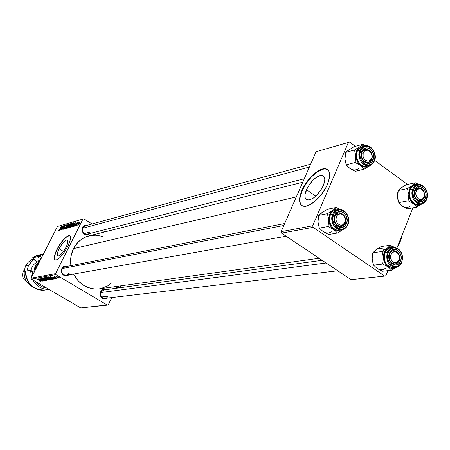 <?xml version="1.0" encoding="UTF-8"?>
<svg xmlns="http://www.w3.org/2000/svg" width="450" height="450" viewBox="0 0 450 450"><rect width="100%" height="100%" fill="white"/><g stroke="black" fill="none" stroke-linecap="round" stroke-linejoin="round"><path stroke-width="0.67" d="M306.473 189.669C311.406 180.292 316.733 175.556 322.459 175.472C325.232 176.614 325.507 180.006 323.291 185.648L320.603 190.53L315.067 196.802L313.11 198.27L309.482 199.935L306.692 199.716L305.752 198.906L305.156 197.674L305.083 194.147L307.654 187.273L312.593 180.551L316.429 177.261L320.04 175.523L321.587 175.337L323.871 176.377L324.782 179.162L324.664 181.091L323.291 185.648C318.274 195.159 312.919 199.924 307.232 199.929C304.464 198.709 304.211 195.289 306.473 189.669L315.793 196.161L306.473 189.669M301.078 204.716L300.195 202.826L299.869 200.379L300.116 197.46L302.226 190.682L306.208 183.482L311.473 176.906L317.272 171.906L322.757 169.239L325.119 168.936L327.701 169.672L326.503 169.138C320.293 167.001 307.181 178.785 302.226 190.682L301.905 190.457C306.866 178.56 319.973 166.776 326.183 168.907C330.39 170.618 330.823 175.764 327.465 184.337L329.546 177.384L329.715 174.454L329.293 172.041L328.298 170.246L326.779 169.121L324.799 168.705L322.436 169.014L316.952 171.681L311.152 176.681L308.402 179.831L303.694 186.846L301.905 190.457L299.79 197.241L299.548 200.154L299.874 202.607L300.757 204.491L302.169 205.734L304.071 206.286L306.382 206.111L309.026 205.217L314.887 201.386L320.738 195.362L325.631 188.083L327.465 184.337C322.47 196.56 308.998 208.406 303.03 206.089C298.834 204.21 298.457 198.996 301.905 190.457L302.226 190.682C299.199 197.994 299.109 202.972 301.961 205.616M59.091 248.799C62.274 243.067 65.008 240.114 67.286 239.951C68.434 240.666 68.046 243.056 66.111 247.123L64.282 250.29L61.149 254.222L58.517 256.028L57.499 255.707L57.251 254.222L58.371 250.341L60.896 245.689L63.979 241.791L66.611 239.951L67.224 239.929L67.899 240.806L67.393 244.097L66.111 247.123C62.899 252.911 60.159 255.87 57.892 256.011C56.751 255.268 57.15 252.861 59.091 248.799L63.484 251.449L59.091 248.799M54.861 259.729L54.501 257.456L55.361 253.766L57.302 249.227L60.03 244.513L63.146 240.317L66.184 237.257L68.698 235.8L69.744 235.794C66.279 236.053 62.128 240.531 57.302 249.227L57.071 249.092C61.903 240.396 66.049 235.912 69.514 235.648C71.263 236.722 70.667 240.351 67.736 246.538L70.251 239.923L70.442 236.931L70.071 236.047L68.468 235.659L64.474 238.472L59.799 244.378L55.98 251.426L54.551 255.617L54.292 258.654L54.624 259.588L56.166 260.089L57.319 259.627L60.171 257.366L63.371 253.62L67.736 246.538C62.837 255.352 58.669 259.858 55.232 260.066C53.499 258.919 54.113 255.257 57.071 249.092L57.302 249.227C54.551 254.914 53.831 258.514 55.136 260.027M100.71 291.718C102.105 289.373 104.029 288.658 106.481 289.581L104.254 289.17L101.824 290.233L100.71 291.718L100.997 292.101L100.71 291.718L100.378 292.613L100.221 294.542L100.749 296.409L102.634 298.474L105.221 299.064L107.55 298.074C102.302 299.818 100.024 297.697 100.71 291.718M67.837 267.48C65.509 266.22 63.624 266.715 62.167 268.959L61.847 268.554C63.197 266.304 65.087 265.562 67.528 266.321L65.52 266.006L63.765 266.535L62.353 267.744L61.847 268.554L62.167 268.959L64.924 266.833M82.429 227.43C83.633 225.377 85.365 224.634 87.621 225.203L85.134 225.146L82.924 226.643L81.917 229.258L82.108 231.193L83.61 233.651L85.196 234.63L87.862 234.737L89.831 233.499C84.392 235.845 81.922 233.82 82.429 227.43M89.691 232.161L84.218 233.578L89.691 232.161M87.249 234.163C83.34 234.034 81.832 231.936 82.733 227.863L85.106 225.889M107.888 296.201L101.582 296.972L107.888 296.201C105.75 301.095 98.511 296.798 100.997 292.101L103.905 289.929M296.331 196.931L73.496 248.642C70.914 253.935 70.054 259.605 70.92 265.652L70.582 261.366L71.044 256.072L73.496 248.642L296.331 196.931M99.478 288.827L95.833 289.063L90.979 288.461L84.049 285.66L78.092 280.8L73.547 274.084C79.453 284.782 87.992 289.716 99.157 288.872L319.084 258.278M104.811 231.902L102.274 230.327L104.811 231.902M92.07 223.987L83.824 218.863L82.941 219.111L55.581 273.645L31.157 278.19L57.454 226.474L82.941 219.111L55.581 273.645L55.862 274.629L31.421 279.118L80.713 307.935L107.398 305.145L55.862 274.629L107.398 305.145L108.27 304.858L111.769 297.574L108.27 304.858L80.713 307.935L31.421 279.118L55.862 274.629L55.581 273.645L31.157 278.19L31.421 279.118L31.157 278.19L57.454 226.474L83.824 218.863L92.07 223.987M117.157 286.363L116.246 288.253L117.157 286.363M49.494 278.083L51.148 279.343L50.366 279.495L47.79 278.117L46.924 277.166L49.494 278.083L47.042 277.116L47.126 277.577L51.081 279.624L49.494 278.083M52.627 278.454L50.051 276.609L54.664 278.955L52.627 278.454L54.664 278.955L50.282 276.57L53.319 279.191L52.627 278.454L52.869 277.976L52.627 278.454M40.596 281.452L39.004 280.783L40.101 281.031L36.979 278.989L40.545 281.194L37.159 278.955L40.174 281.16L39.004 280.783L40.596 281.452M44.584 279.849L45.354 280.569L44.432 280.507L43.301 279.939L44.646 280.373L44.578 279.996L41.062 278.252L42.384 278.516L42.969 278.831L41.693 278.454L41.929 278.854L44.584 279.849L41.186 278.179L41.771 278.904L44.438 279.906L44.758 280.367L43.301 279.939L45.219 280.648L44.584 279.849M43.318 277.836L46.609 280.361L42.036 278.066L45.939 280.041L43.318 277.836L45.939 280.041L42.036 278.066L46.373 280.406L43.318 277.836M46.496 278.618L48.144 279.866L47.368 280.018L44.809 278.651L43.948 277.712L46.496 278.618L44.061 277.661L44.145 278.117L48.077 280.148L46.496 278.618M59.304 277.689L59.856 278.049L59.304 277.689M48.876 278.994L49.731 279.743L48.904 279.962L45.124 277.504L46.457 277.599L48.876 278.994L45.9 277.419L45.124 277.504L48.904 279.962L49.714 279.799L48.876 278.994M40.399 280.614L37.867 278.826L42.356 281.104L40.399 280.614L42.356 281.104L38.087 278.786L41.091 281.329L40.399 280.614L40.629 280.164L40.399 280.614M40.449 279.568L42.542 281.076L38.801 278.657L42.924 280.541L39.921 278.454L43.667 280.879L39.549 278.994L43.667 280.879L39.921 278.454L42.924 280.541L38.801 278.657L42.542 281.076L40.449 279.568M55.941 278.775L54.411 278.224L55.547 278.353L52.852 276.952L54.292 277.374L53.37 277.318L55.451 278.134L55.941 278.775L55.53 278.179L53.522 277.419L53.308 277.138L54.292 277.374L52.943 276.913L53.398 277.493L55.941 278.775M52.656 279.231L51.919 279.439L48.116 276.964L50.372 277.464L52.656 279.231L50.889 277.757L48.859 276.868L48.116 276.964L51.919 279.439L52.633 279.27M57.724 277.031L59.034 278.032L58.258 278.089L55.896 276.418L57.724 277.031L55.901 276.407L57.313 277.616L58.978 278.246L57.724 277.031M57.499 278.01L58.044 278.364L57.499 278.01M56.188 277.768L54.315 276.711L55.086 277.054L54.962 276.637L56.188 277.768L54.962 276.637L55.086 277.054L54.315 276.711L56.188 277.768M56.188 278.241L56.734 278.595L56.188 278.241M75.561 225.894L75.909 225.276L75.561 225.894M76.905 225.518L77.259 224.893L76.905 225.518M69.666 227.582L71.37 225.557L72.129 223.239L70.2 225.456L69.508 227.002L69.666 227.582L71.713 224.921L72.124 223.239L71.128 224.032L69.936 225.956L69.666 227.582M72.264 226.811L73.074 225.602L73.744 225.411L73.429 226.485L75.291 222.345L72.051 226.873L73.074 225.602L73.744 225.411L73.429 226.485L75.291 222.345L72.264 226.811M68.254 227.931L69.311 226.732L70.605 223.729L69.924 223.886L67.511 228.139L68.254 227.931L69.441 226.485L70.408 224.612L70.403 223.746L69.924 223.886L67.511 228.139L68.254 227.931M65.149 228.797L68.046 224.421L65.357 228.229L66.718 224.803L65.149 228.797L68.046 224.421L65.357 228.229L66.718 224.803L65.149 228.797M58.978 229.792L58.759 230.58L59.377 230.147L61.644 226.26L59.411 229.86L59.074 230.096L59.124 229.511L58.883 230.591L59.901 229.326L61.459 226.316L59.771 229.275L59.136 230.113L59.394 229.309L58.978 229.792M61.155 229.916L63.169 226.361L62.123 229.641L64.513 225.439L62.303 229.056L63.354 225.771L60.964 229.967L63.169 226.361L62.123 229.641L64.513 225.439L62.303 229.056L63.354 225.771L61.155 229.916M59.67 230.327L60.458 229.146L61.099 228.966L60.778 230.018L62.612 225.984L59.473 230.383L60.458 229.146L61.099 228.966L60.778 230.018L62.381 226.046L59.67 230.327M63.636 229.264L64.761 228.015L65.053 226.148L65.728 225.461L65.801 226.125L66.088 225L64.851 226.232L64.333 228.42L63.742 228.757L63.782 228.026L63.579 229.281L64.822 227.891L65.053 226.148L65.751 225.467L65.801 226.125L66.049 224.983L64.851 226.232L64.614 227.981L63.894 228.78L63.782 228.026L63.636 229.264M66.578 228.442L68.265 226.434L69.03 224.128L67.399 225.838L66.465 227.734L66.544 228.454L68.608 225.799L69.024 224.128L68.034 224.916L66.853 226.822L66.578 228.442M74.717 225.281L74.509 226.181L75.229 225.72L75.758 223.841L76.207 223.352L76.365 223.774L76.528 222.975L75.572 223.875L75.246 225.467L74.801 225.804L74.717 225.281L74.666 226.187L75.583 225.169L75.656 224.083L76.179 223.357L76.365 223.774L76.382 222.969L75.527 223.965L75.364 225.259L74.869 225.804L74.97 225.112L74.717 225.281M71.162 227.121L72.911 225.112L73.721 222.84L73.041 222.992L70.611 227.273L71.516 226.935L73.305 224.387L73.721 222.84L73.041 222.992L70.611 227.273L71.162 227.121M77.782 225.321L79.661 222.559L79.706 222.114L79.38 222.154L78.294 223.543L77.782 225.321L79.374 223.228L79.65 222.064L77.923 224.218L77.782 225.321M76.134 225.731L78.255 222.446L77.552 223.234L77.721 222.638L75.932 225.787L78.306 222.519L77.552 223.234L77.721 222.638L76.134 225.731M78.767 224.994L79.121 224.376L78.767 224.994M407.531 184.444L374.687 160.414L407.531 184.444M355.416 146.317L349.599 142.065L348.401 142.397L312.711 225.799L281.143 231.671L316.086 151.734L348.401 142.397L312.711 225.799L313.132 227.346L281.548 233.151L351.022 279.658L384.722 276.131L313.132 227.346L384.722 276.131L385.892 275.709L387.911 270.647L385.892 275.709L384.722 276.131L351.022 279.658L281.548 233.151L313.132 227.346L312.711 225.799L281.143 231.671L281.548 233.151L281.143 231.671L316.086 151.734L349.599 142.065L355.416 146.317M412.942 207.849L396.973 247.911L412.942 207.849M302.754 182.239L89.184 235.822C82.26 237.639 77.034 241.914 73.496 248.642L77.861 242.415L81.641 239.197L85.944 236.874L90.602 235.53L95.428 235.209L100.243 235.918L103.112 236.852M69.131 274.866L66.487 276.053L64.665 275.822L63.039 274.854L61.509 272.385L61.324 270.422L61.847 268.554C61.2 274.809 63.624 276.913 69.131 274.866M112.022 282.656L107.443 286.071L100.659 288.619M337.764 270.776L104.918 298.389C101.368 297.939 100.063 295.841 100.997 292.101M69.278 273.195L66.454 275.344C62.64 275.034 61.211 272.903 62.167 268.959C59.58 273.696 67.056 278.128 69.278 273.195M82.733 227.863C81.838 231.975 83.362 234.067 87.311 234.146M60.806 228.639L62.359 226.541L61.436 228.566L60.806 228.639L61.273 228.926L60.806 228.639L62.246 226.468L61.312 228.493L60.806 228.639M65.002 227.498L64.688 227.306L65.002 227.498M65.059 227.346L64.609 227.07L65.059 227.346M66.983 226.901L68.732 224.618L68.563 225.889L67.067 228.094L66.758 227.959L67.252 226.378L68.366 224.814L68.799 224.797L67.438 227.407L66.718 227.925L66.983 226.907M70.56 224.274L69.924 223.886L70.56 224.274M69.086 225.653L69.84 224.325L70.312 224.213L69.936 225.382L69.086 225.653L69.643 225.996L69.086 225.653L69.84 224.325L70.324 224.218L69.857 225.236L69.086 225.653M67.984 227.588L68.805 226.148L69.356 226.024L68.749 227.531L67.984 227.588L68.417 227.852L67.984 227.588L68.805 226.148L69.373 226.029L68.85 227.149L67.984 227.588M73.429 225.079L75.032 222.924L74.098 225.006L73.429 225.079L73.924 225.382L73.429 225.079L74.908 222.851L73.969 224.927L73.429 225.079M73.721 223.414L73.041 222.992L73.721 223.414M73.8 223.031L73.508 222.857L73.8 223.031M71.089 226.716L72.956 223.436L73.693 223.504L73.451 223.352L73.249 224.494L71.342 226.648L71.64 226.834L71.089 226.716L71.483 226.958L71.089 226.716L72.956 223.436L73.479 223.447L72.889 224.848L71.859 226.328L71.089 226.716M70.065 226.035L71.831 223.729L71.668 225.011L70.155 227.233L69.846 227.093L70.228 225.714L71.291 224.106L71.904 223.909L70.532 226.541L69.806 227.064L70.065 226.035M78.148 224.117L79.397 222.458L79.301 223.363L78.165 225.045L78.148 224.117L79.408 222.458L78.441 224.482L77.923 224.933L78.148 224.117M49.106 279.562L48.904 279.962L49.151 279.546L47.374 278.814L47.633 278.303L47.374 278.814L47.863 278.561L48.729 278.916L49.168 279.534L48.24 278.803L47.374 278.814L49.117 279.557M46.935 278.528L45.754 277.757L45.922 277.425L45.754 277.757L46.181 277.493L47.453 278.162L46.935 278.528L47.396 278.381L47.059 278.055L45.754 277.757L46.935 278.528M44.37 277.673L44.145 278.117L44.37 277.673M45.911 279.197L44.606 278.274L44.629 277.74L46.316 278.516L47.683 279.832L45.911 279.197L47.391 279.849L47.554 279.546L44.837 277.971L44.55 278.213L45.911 279.197M40.027 280.322L38.441 278.977L40.573 280.136L40.027 280.322L40.523 280.232L38.396 279.067L40.027 280.322M52.251 278.151L50.642 276.761L52.824 277.954L52.251 278.151L52.774 278.061L50.591 276.863L52.251 278.151M52.279 278.719L51.919 279.439L52.279 278.719M51.666 279.113L48.752 277.217L48.926 276.879L48.752 277.217L49.146 276.93L50.732 277.667L52.11 278.989L51.666 279.113L52.093 278.837L51.272 278.151L48.752 277.217L51.666 279.113M47.351 277.132L47.126 277.577L47.351 277.132M48.898 278.668L47.587 277.74L47.616 277.2L49.314 277.976L50.687 279.304L48.898 278.668L50.389 279.321L50.552 279.017L47.824 277.431L47.531 277.678L48.898 278.668M58.641 277.926L56.323 276.615L57.583 276.952L58.646 277.999L57.892 277.791L58.748 277.734M328.607 218.244L328.77 219.921L329.698 214.38L327.397 213.705L328.77 219.921L328.089 226.53L319.331 228.116L317.998 221.968L318.662 215.443L327.397 213.705L328.607 218.244M344.97 223.132C348.373 215.775 337.871 208.434 334.907 216.157L334.755 215.438C338.22 206.426 350.471 214.999 346.5 223.588L344.97 223.132L343.395 225.354L341.123 226.44C335.784 225.81 333.714 222.379 334.907 216.157L336.454 213.981L338.664 212.889C344.042 213.458 346.146 216.872 344.97 223.132L346.5 223.588L344.959 225.911L342.754 227.261L340.223 227.441L338.957 227.076L336.656 225.489L334.429 221.513L334.299 216.861L336.313 213.12L337.359 212.31L339.778 211.545L342.326 212.001L344.61 213.593L346.292 216.084L347.152 220.652L346.5 223.588C343.119 232.627 330.739 224.117 334.755 215.438L334.907 216.157C331.47 223.583 342.067 230.873 344.97 223.132M335.914 209.936C333.394 210.487 331.526 212.113 330.317 214.808L332.651 214.352C330.772 222.947 333.534 228.127 340.926 229.877C344.025 229.714 346.298 228.026 347.754 224.82L347.67 224.398C343.626 235.249 328.748 225.045 333.574 214.622L332.651 214.352L330.317 214.808C327.06 221.692 333.079 231.638 339.587 230.197L341.944 229.787C335.419 231.232 329.389 221.254 332.651 214.352C333.866 211.646 335.734 210.015 338.259 209.464L333.664 210.803L331.194 213.188L329.732 216.63L329.518 220.601L330.581 224.488L332.752 227.689L335.706 229.719L337.337 230.192L339.722 230.175M342.028 229.776L341.944 229.787C344.638 229.258 346.618 227.582 347.873 224.769L347.754 224.82M321.075 213.339L327.347 209.289L336.144 207.484L332.814 210.375L327.397 213.705L318.662 215.443L323.032 211.95M324.113 232.138L328.702 234.518L337.534 233.016L328.702 234.518L323.021 231.497L319.331 228.116L328.089 226.53L333.855 229.596L331.026 226.71L329.237 222.801L328.77 219.921L329.237 215.674L331.026 212.107L336.144 207.484L339.952 209.346L336.144 207.484L327.347 209.289L322.009 212.563L318.662 215.443L317.998 220.539M337.534 233.016L343.226 229.449L340.802 230.766L338.479 231.12L336.111 230.726L333.855 229.596L337.534 233.016L342.923 229.674C340.02 231.615 336.999 231.587 333.855 229.596C330.817 227.346 329.119 224.123 328.77 219.921L328.089 226.53L333.855 229.596L337.534 233.016M332.004 231.57C329.13 233.482 326.132 233.46 323.021 231.497L319.331 228.116L318.15 223.397M332.814 210.375L336.099 209.053L339.435 209.34L336.482 209.008L333.669 209.846L327.397 213.705L329.698 214.38L332.814 210.375M343.209 229.455L342.923 229.674L343.209 229.455M347.856 224.567C349.504 215.977 346.652 210.904 339.3 209.346C336.302 209.559 334.086 211.23 332.651 214.352L333.574 214.622L332.775 218.16L332.826 220.044L333.821 223.684L335.852 226.682L338.619 228.589L341.679 229.106L343.176 228.814L344.576 228.161L346.866 225.911L347.67 224.398L348.452 220.877L348.047 217.159L347.417 215.398L345.403 212.411L344.098 211.297L341.145 210.043L339.609 209.953L336.701 210.864L334.389 213.103L333.574 214.622C337.742 203.805 352.429 214.099 347.67 224.398L347.873 224.764M344.644 223.802L344.559 222.986C341.505 228.988 333.242 221.721 336.713 216.051L335.233 215.488C331.065 222.294 340.988 231.002 344.644 223.802L341.123 226.44C335.43 225.568 333.467 221.917 335.233 215.488L338.664 212.889C344.396 213.694 346.393 217.328 344.644 223.802C348.767 217.052 338.957 208.322 335.233 215.488L336.713 216.051L337.989 214.583L340.577 213.829L342.371 214.408L344.486 216.669L345.308 219.887L344.559 222.986L342.495 224.927L339.795 225.045L337.376 223.301L336.341 221.372L335.959 219.156L336.713 216.051C339.812 210.071 348.002 217.35 344.559 222.986L344.644 223.802M283.849 225.478L62.415 268.532L283.849 225.478M399.285 259.914L399.184 259.391C397.547 266.096 388.733 261.557 390.797 255.037L389.233 254.694C386.752 262.519 397.333 267.958 399.285 259.914C398.537 262.294 397.136 263.649 395.083 263.981C390.544 263.385 388.592 260.291 389.233 254.694C389.976 252.354 391.354 251.004 393.368 250.656C397.941 251.201 399.915 254.284 399.285 259.914C401.749 252.163 391.247 246.651 389.233 254.694L390.797 255.037L390.561 257.175L391.461 260.291L392.76 261.844L394.397 262.688L396.939 262.389L398.824 260.353L399.414 257.265L398.976 255.127L397.232 252.613L394.729 251.64L392.316 252.551L390.797 255.037C392.473 248.327 401.237 252.922 399.184 259.391L399.285 259.914M326.115 262.98L100.811 292.551L326.115 262.98M383.299 255.999L383.473 257.642L384.317 252.197L382.033 251.511L383.473 257.642L382.753 264.054L373.567 265.157L372.167 259.093L372.864 252.759L382.033 251.511L383.299 255.999M399.049 260.623C402.238 253.35 392.243 246.369 389.475 253.986L389.396 253.333C392.636 244.44 404.291 252.596 400.573 261.084L399.049 260.623L397.429 262.946L395.083 263.981C390.212 263.183 388.344 259.852 389.475 253.986L391.067 251.696L393.368 250.656C398.267 251.398 400.162 254.722 399.049 260.623L400.573 261.084L399.122 263.385L397.041 264.757L394.644 264.977L393.435 264.645L391.247 263.132L389.115 259.284L388.783 256.23L390.032 252.084L390.864 251.032L392.957 249.677L395.353 249.474L396.557 249.817L398.728 251.336L400.843 255.167L401.175 258.199L400.573 261.084C397.418 270 385.633 261.906 389.396 253.333L389.475 253.986C386.252 261.321 396.338 268.256 399.049 260.623M391.005 247.607L388.063 248.619L385.729 251.004L384.907 252.607L387.354 252.276C385.599 260.415 388.091 265.433 394.836 267.317C397.969 267.283 400.264 265.59 401.721 262.238L401.687 261.855C397.907 272.554 383.754 262.851 388.271 252.551L387.354 252.276L384.907 252.607C383.209 261.366 385.999 266.355 393.272 267.57L395.741 267.289C388.451 266.068 385.656 261.067 387.354 252.276C388.598 249.39 390.532 247.731 393.159 247.292L390.707 247.635C388.086 248.074 386.151 249.727 384.907 252.607L384.362 254.402L384.182 258.294L385.206 262.074L386.134 263.745L388.626 266.304L390.094 267.103L393.373 267.559M395.792 267.283L395.741 267.289C398.543 266.878 400.584 265.179 401.861 262.187L401.721 262.238M375.041 250.583L381.071 246.572L390.291 245.25L387.253 248.22L382.033 251.511L372.864 252.759L376.892 249.188M378.022 268.942L382.489 271.249L391.742 270.219L382.489 271.249L376.982 268.329L373.567 265.157L382.753 264.054L388.339 267.019L385.644 264.246L383.929 260.454L383.462 256.219L383.889 253.474L385.566 249.947L390.291 245.25L394.324 247.247L390.291 245.25L381.071 246.572L375.924 249.806C378.669 247.911 381.504 247.905 384.441 249.789M391.742 270.219L396.675 267.12L394.931 268.026L392.732 268.425L390.482 268.082L388.339 267.019L391.742 270.219L396.675 267.12C393.981 268.875 391.207 268.841 388.339 267.019C385.447 264.87 383.822 261.748 383.473 257.642L382.753 264.054L388.339 267.019L391.742 270.219M385.504 268.234C382.781 270.157 379.941 270.191 376.982 268.329L373.567 265.157L372.336 260.707L372.161 257.692M372.319 260.488L372.15 257.479L372.864 252.759L375.924 249.806M387.253 248.22L390.358 246.859L394.009 247.241C391.584 246.386 389.334 246.713 387.253 248.22L382.033 251.511L384.317 252.197L387.253 248.22M401.822 261.973C403.363 253.868 400.787 248.957 394.099 247.241C391.05 247.32 388.8 249.002 387.354 252.276L388.271 252.551L387.534 256.033L387.591 257.878L388.553 261.422L390.499 264.319L393.126 266.13L394.571 266.535L397.451 266.265L399.943 264.617L401.687 261.855L402.182 260.184L402.407 258.396L402.007 254.762L400.539 251.499L399.471 250.161L398.233 249.097L395.426 247.928L392.546 248.169L391.219 248.816L390.032 249.789L388.271 252.551C392.169 241.886 406.142 251.679 401.687 261.855L401.861 262.187M361.642 152.944L363.201 153.236C364.928 146.655 373.843 151.701 371.734 158.023L371.88 158.681C374.406 151.104 363.718 145.058 361.642 152.944L362.976 150.564L365.091 149.282C370.164 149.428 372.426 152.561 371.88 158.681L370.524 161.1L368.359 162.377C363.319 162.174 361.08 159.03 361.642 152.944C359.094 160.588 369.866 166.567 371.88 158.681L371.976 155.919L371.537 153.771L369.765 151.172L368.106 150.238L365.512 150.379L364.101 151.493L363.201 153.236L363.094 156.437L363.864 158.49L365.181 160.11L367.734 161.201L370.198 160.414L371.734 158.023C370.052 164.599 361.08 159.604 363.201 153.236L361.642 152.944M82.541 228.313L309.392 167.051L82.541 228.313M349.802 168.345L355.348 171.343L364.32 169.116L355.348 171.343L352.412 169.942L348.688 167.468L346.275 164.807L344.919 158.895L345.594 152.443L346.894 151.262L353.976 146.722L362.914 144.214L359.752 146.801L354.476 149.985L355.871 155.959L355.179 162.495L360.81 165.549L364.32 169.116L370.541 165.206L368.578 166.5L366.418 167.141L364.129 167.046L361.873 166.219L358.886 163.749L357.362 161.438L356.332 158.782L355.871 155.959L356.017 153.169L356.754 150.598L358.026 148.427L359.752 146.801L361.811 145.834L365.366 145.772L361.631 145.884L354.476 149.985L345.594 152.443L349.762 149.299M361.89 152.252C358.588 159.368 368.848 166.815 371.632 159.373L373.151 159.778C369.906 168.469 357.919 159.778 361.777 151.464L361.89 152.252L365.091 149.282C370.519 149.625 372.701 152.989 371.632 159.373L368.359 162.377C362.964 161.972 360.81 158.597 361.89 152.252L361.777 151.464L362.43 150.255L364.286 148.5L366.626 147.836L367.864 147.954L370.243 149.046L372.201 151.138L373.725 155.424L373.579 158.417L371.666 161.989L369.54 163.237L368.331 163.434L365.867 162.928L363.639 161.308L361.997 158.822L361.187 155.841L361.777 151.464C365.102 142.796 376.959 151.543 373.151 159.778L371.632 159.373C374.901 152.314 364.736 144.827 361.89 152.252M374.456 160.779C375.941 152.072 372.971 147.06 365.546 145.755C362.914 146.081 360.973 147.623 359.724 150.384L360.636 150.626C364.635 140.231 378.849 150.733 374.282 160.605L375.024 157.208L374.625 153.568L373.14 150.244L372.054 148.86L369.405 146.908L366.452 146.278L363.645 147.071L362.436 147.977L360.636 150.626L359.871 154.046L360.27 157.714L361.772 161.061L362.869 162.45L365.541 164.391L368.505 164.993L371.301 164.171L373.506 162.056L374.282 160.605C370.395 171.039 356.001 160.616 360.636 150.626L359.724 150.384L361.024 148.219L362.812 146.661L364.489 145.941C371.081 143.814 377.719 153.939 374.501 160.914M364.489 145.941L360.838 147.099L358.352 149.259L357.351 151.031L359.724 150.384L357.351 151.031L356.535 154.688L356.591 156.645L357.632 160.464L359.741 163.654L362.599 165.729L364.174 166.236L367.121 166.168M358.481 168.694C355.708 170.466 352.811 170.347 349.802 168.339L346.275 164.807L355.179 162.495L346.275 164.807L345.082 160.498L344.914 157.506M345.071 160.296L344.902 157.281L345.594 152.443L354.476 149.985L355.871 155.959C355.764 151.869 357.058 148.815 359.752 146.801L362.914 144.214L353.976 146.722L347.867 150.587M366.058 145.721L362.914 144.214L366.058 145.721M370.35 165.285L369.568 165.921C366.772 167.715 363.848 167.591 360.81 165.549C357.868 163.26 356.22 160.059 355.871 155.959L355.179 162.495L360.81 165.549L364.32 169.116L370.35 165.285M362.025 146.627L359.28 148.202L357.351 151.031C354.06 157.933 360.591 168.148 367.003 166.196L369.394 165.6C362.976 167.552 356.428 157.303 359.724 150.384C357.975 159.12 360.855 164.244 368.359 165.757C371.076 165.471 373.067 163.907 374.338 161.072M369.478 165.578L372.392 163.991L374.462 161.004M345.797 153.607L344.919 158.895M415.024 190.237L416.486 190.761C419.276 185.102 426.842 192.144 423.731 197.477L423.714 198.292C427.444 191.897 418.382 183.454 415.024 190.237L418.084 187.819C423.382 188.595 425.261 192.083 423.714 198.292L420.581 200.745C415.316 199.912 413.46 196.414 415.024 190.237C411.255 196.678 420.412 205.11 423.714 198.292L423.731 197.477L422.578 198.866L421.048 199.536L418.562 198.996L416.599 196.813L415.817 193.719L416.104 191.666L417.004 189.99L419.175 188.719L420.846 188.882L423.067 190.581L424.024 192.426L424.389 194.535L423.731 197.477C420.969 203.164 413.342 196.127 416.486 190.761L415.024 190.237M403.076 206.584L407.452 208.862L416.818 207.129L407.452 208.862L404.589 207.501L401.023 205.132L398.807 202.641L397.389 196.802L398.098 190.536L400.044 188.612L406.024 184.77L415.356 182.756L412.47 185.428L407.379 188.584L408.836 194.479L408.111 200.824L413.567 203.777L416.818 207.129L422.151 203.76L418.894 205.222L416.728 205.172L414.585 204.412L412.611 202.984L410.951 200.987L409.714 198.557L408.988 195.868L408.825 193.095L409.23 190.44L410.839 187.054L412.47 185.428L414.416 184.438L416.548 184.151L418.298 184.444L416.554 184.151L414.422 184.438L407.379 188.584L398.098 190.536L401.94 187.301M414.731 190.873C411.632 197.91 421.402 205.003 424.007 197.657L425.514 198.073C422.483 206.651 411.069 198.377 414.686 190.153L414.731 190.873L416.104 188.837L418.084 187.819C423.056 188.364 425.031 191.644 424.007 197.657L422.612 199.727L420.581 200.745C415.642 200.143 413.691 196.858 414.731 190.873L415.299 188.961L417.049 187.206L418.118 186.711L420.435 186.593L422.702 187.616L424.569 189.63L426.037 193.798L425.514 198.073L424.114 200.273L422.106 201.532L420.964 201.752L418.624 201.302L416.503 199.761L414.928 197.359L414.096 192.96L414.686 190.153C417.797 181.603 429.086 189.934 425.514 198.073L424.007 197.657C427.072 190.676 417.392 183.544 414.731 190.873M426.724 198.984C428.124 190.772 425.436 185.917 418.657 184.421C415.952 184.624 413.961 186.188 412.689 189.107L413.595 189.36C417.336 179.094 430.875 189.101 426.589 198.861L427.219 193.731L426.291 190.277L424.423 187.397L421.897 185.541L419.091 184.984L416.436 185.816L415.294 186.727L413.595 189.36L412.892 192.724L413.887 198.006L415.777 200.891L418.32 202.742L421.132 203.276L423.782 202.416L425.863 200.295L426.589 198.861C422.961 209.16 409.252 199.237 413.595 189.36L412.689 189.107C413.764 186.587 415.429 185.062 417.696 184.534C423.872 182.953 429.677 192.487 426.786 199.125M417.696 184.534L415.215 185.062C412.948 185.586 411.283 187.11 410.214 189.624L412.689 189.107L410.214 189.624L409.461 193.219L409.882 197.044L411.424 200.514L412.543 201.943L415.266 203.912L416.762 204.384L419.062 204.379M410.316 206.139C407.689 207.928 404.944 207.872 402.075 205.959L398.807 202.641L408.111 200.824L398.807 202.641L397.564 198.371L397.378 195.435M397.541 198.169L397.373 195.221L398.098 190.536L407.379 188.584L408.836 194.479C408.713 190.474 409.922 187.459 412.47 185.428L415.356 182.756L406.024 184.77L400.151 188.601M418.759 184.416L415.356 182.756L418.759 184.416M422.134 203.766L421.881 203.968C419.231 205.779 416.464 205.712 413.567 203.777C410.766 201.589 409.185 198.489 408.836 194.479L408.111 200.824L413.567 203.777L416.818 207.129L422.134 203.766M415.226 185.062L412.031 186.812L410.214 189.624C407.25 196.211 412.971 205.836 418.956 204.401L421.447 203.929C415.451 205.369 409.719 195.716 412.689 189.107C411.041 197.37 413.646 202.337 420.502 204.024C423.287 203.856 425.323 202.281 426.606 199.288M421.515 203.917L421.447 203.929C423.872 203.411 425.644 201.842 426.746 199.221M398.194 191.599L397.389 196.802M37.35 256.759L40.191 256.618L42.699 255.493L40.191 256.618L41.676 257.501L40.191 256.618L37.35 256.759L43.498 253.918L37.35 256.759L40.961 258.907L37.35 256.759L32.366 257.918L37.35 256.759M33.514 287.319C24.823 282.51 22.219 275.344 25.695 265.815C22.219 275.344 24.823 282.51 33.514 287.319M26.578 281.571C22.747 279.067 21.662 275.648 23.321 271.316C21.662 275.648 22.747 279.067 26.578 281.571M24.103 271.153L23.321 271.316L24.103 271.153M43.155 253.997L38.357 255.127L32.366 257.918L34.307 259.436L33.632 259.594L36.489 261.287L40.168 260.466L36.489 261.287L33.632 259.594L32.108 260.702L28.558 265.191L26.927 270.911L28.558 265.191L25.695 265.815L28.558 265.191L33.632 259.594L34.307 259.436L32.366 257.918L36.371 255.724L40.798 254.773M48.909 289.344C41.839 289.536 36.411 286.369 32.642 279.832C36.411 286.369 41.839 289.536 48.909 289.344M47.542 289.384C37.052 293.304 24.671 283.162 25.577 271.192L30.504 270.18L32.214 272.284L33.711 273.167L32.214 272.284L32.676 275.197L32.214 272.284L30.504 270.18L34.144 272.317L30.504 270.18L31.573 277.363L30.504 270.18L25.577 271.192C26.651 283.776 33.098 290.048 44.91 290.008L48.977 289.384M46.491 287.933L42.328 286.819L40.044 285.621L35.747 281.649C38.582 285.255 42.165 287.347 46.491 287.933M33.463 258.941C30.054 260.184 27.461 262.474 25.695 265.815C27.461 262.474 30.054 260.184 33.463 258.941M24.3 269.871L23.321 271.316L24.3 269.871M34.071 272.064L34.071 272.064C34.087 267.576 35.876 264.184 39.443 261.894C35.876 264.184 34.087 267.576 34.071 272.064L34.071 272.064M37.789 264.077L38.661 263.436L37.789 264.077L38.396 263.947L37.789 264.077L37.609 265.494L37.789 264.077M39.735 261.321L39.274 261.422C34.762 262.626 32.023 265.652 31.05 270.501C32.091 265.449 34.982 262.395 39.724 261.338M34.931 270.765L35.544 267.846L37.777 264.161L35.809 267.182L34.931 270.765M38.053 263.88L38.751 263.256L38.053 263.88M118.946 287.449L120.909 285.846L119.728 287.077L117.838 287.668L119.728 287.077L121.117 285.812L119.064 287.421M119.222 286.076L117.411 288.096L119.222 286.076M118.502 286.178L117.354 288.107L118.502 286.178M399.729 243.045L397.794 245.846L399.291 243.968L400.213 241.476L398.126 245.008L400.967 239.777L398.902 244.732L397.401 246.836L399.729 243.045M400.157 241.588L400.056 242.038L400.157 241.588M402.199 234.799L400.967 239.777L398.644 243.714L400.967 239.777L402.199 234.799M402.109 235.018L400.967 239.777L402.109 235.018M324.028 176.58L322.459 175.472M326.503 169.138L326.183 168.907M67.286 239.951L67.573 240.126M62.797 267.249L284.704 223.526M101.858 290.205L322.138 260.319M85.286 234.664L304.279 178.74M63.782 228.786L64.08 228.966M347.906 224.685C351.101 217.732 344.953 207.838 338.259 209.464M286.149 236.227L66.454 275.344M401.895 262.102C403.537 253.299 400.624 248.361 393.165 247.292M85.05 225.906L310.646 164.177M119.07 287.421L118.682 287.544"/></g></svg>
